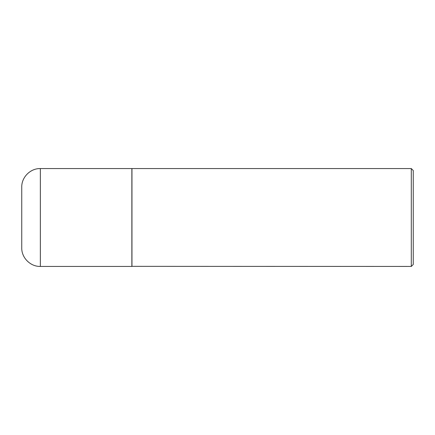 <?xml version="1.0" encoding="UTF-8"?>
<svg xmlns="http://www.w3.org/2000/svg" width="435" height="435" viewBox="0 0 435 435"><rect width="100%" height="100%" fill="white"/><g stroke="black" fill="none" stroke-linecap="round" stroke-linejoin="round"><path stroke-width="0.65" d="M40.346 266.438L40.346 168.562L131.859 168.562L131.859 266.438L40.346 266.438C30.412 266.693 21.494 257.781 21.75 247.841L21.75 217.5L21.75 247.841M21.75 217.5L21.75 187.159L21.75 217.5M131.859 266.34L411.292 266.438L411.292 168.562L131.957 168.562L131.957 266.438M411.292 168.562L413.25 170.52L413.25 264.48L411.292 266.438M40.346 168.562C30.412 168.307 21.494 177.219 21.75 187.159"/></g></svg>
